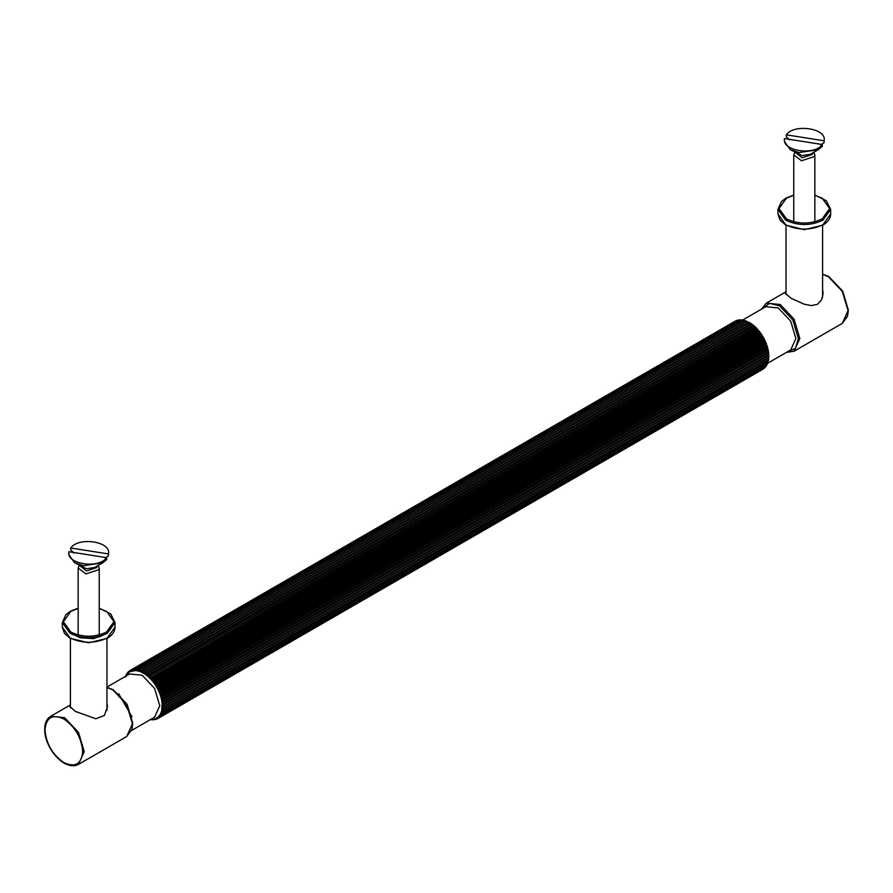 <?xml version="1.0" encoding="UTF-8"?>
<svg xmlns="http://www.w3.org/2000/svg" width="893" height="893" viewBox="0 0 893 893"><rect width="100%" height="100%" fill="white"/><g stroke="black" fill="none" stroke-linecap="round" stroke-linejoin="round"><path stroke-width="1.34" d="M763.85 368.429L158.653 718.039L157.827 717.235L159.133 715.952L160.896 715.862L765.692 366.688L765.424 365.918L764.888 367.637L160.093 716.811L159.133 715.952L160.227 714.389L161.957 714.154L766.752 364.98L766.518 364.355L766.105 366.108L161.298 715.282L160.227 714.389L161.097 712.569L767.388 362.525L767.087 364.299L162.28 713.474L161.097 712.569L161.733 710.504L768.159 360.772L767.813 362.223L163.017 711.397L161.733 710.504L162.113 703.159L768.404 353.126L768.471 354.767L163.665 703.941L162.113 703.159L768.404 353.126L768.516 357.423L163.72 706.597L162.236 705.76L768.516 355.738L768.293 359.924L163.497 709.098L162.113 708.227L768.404 358.182M162.113 703.159L161.733 700.447L163.017 699.308L767.813 350.134L768.159 351.976L163.352 701.15L161.733 700.447L768.025 350.402L768.404 353.126M161.733 700.447L161.097 697.645L162.28 696.384L767.087 347.21L767.578 349.085L162.783 698.27L161.097 697.645L767.388 347.611L768.025 350.402M161.097 697.645L160.227 694.821L161.298 693.448L766.105 344.263L766.752 346.16L161.957 695.334L160.227 694.821L766.518 344.787L767.388 347.611M160.227 694.821L159.133 691.986L160.093 690.512L764.888 341.338L765.692 343.213L160.896 692.388L159.133 691.986L765.424 341.952L766.518 344.787M159.133 691.986L157.827 689.195L158.653 687.632L763.459 338.458L764.397 340.289L159.601 689.463L157.827 689.195L764.107 339.161L765.424 341.952M157.827 689.195L156.32 686.483L157.034 684.842L761.829 335.668L762.89 337.442L158.094 686.617L156.32 686.483L762.6 336.449L764.107 339.161M156.32 686.483L154.634 683.882L155.226 682.185L760.021 333.011L761.204 334.696L156.398 683.871L154.634 683.882L760.925 333.848L762.6 336.449M154.634 683.882L152.803 681.426L153.272 679.696L758.068 330.51L759.34 332.096L154.545 681.27L152.803 681.426L759.083 331.392L760.925 333.848M152.803 681.426L150.839 679.16L151.196 677.396L755.991 328.222L757.342 329.662L152.547 678.847L150.839 679.16L757.119 329.126L759.083 331.392M150.839 679.16L148.774 677.095L149.031 675.331L753.826 326.157L755.221 327.452L148.774 677.095L755.065 327.061L757.119 329.126M148.774 677.095L146.631 675.287L146.787 673.534L751.582 324.349L753.022 325.476L146.631 675.287L752.922 325.242L755.065 327.061M146.631 675.287L144.454 673.724L144.51 672.005L749.305 322.831L750.767 323.768L144.454 673.724L750.745 323.69L752.922 325.242M748.546 322.418L142.255 672.462L142.233 670.788L747.028 321.614L750.745 323.69M746.369 321.458L140.078 671.491L139.978 669.895L744.773 320.71L746.559 321.123M744.226 320.81L137.935 670.844L137.779 669.326L742.574 320.152L744.315 320.364M742.161 320.487L741.804 320.029L137.009 669.203L135.881 670.52L135.658 669.091L740.453 319.917L742.116 319.928M740.197 320.487L739.728 319.917L134.932 669.103L133.917 670.531L133.66 669.214L738.455 320.029L740.197 320.487L739.728 319.917L740.866 319.828L739.984 319.828M738.366 320.821L737.774 320.163L132.979 669.337L132.075 670.866L131.796 669.672L736.602 320.487L738.366 320.821L737.774 320.163L738.723 319.94L737.953 320.085M144.454 673.724L140.078 671.491L135.881 670.52L130.4 671.525L131.171 669.917L735.966 320.732L736.68 321.48L735.966 320.732L736.725 320.431L736.044 320.699M130.099 670.464L129.496 670.855L130.11 670.453L130.4 671.525L130.11 670.453L735.218 321.167M129.541 670.822L128.893 672.496L129.15 671.257M130.4 671.525L128.893 672.496L128.603 671.569L127.945 672.183L128.492 671.659M128.112 672.049L127.621 672.82M128.893 672.496L127.576 673.769L127.308 672.998M127.13 673.155L126.415 674.617M127.576 673.769L126.482 675.331L126.248 674.706M125.612 677.162L126.013 674.918M151.319 719.591L153.016 719.858M151.196 719.669L155.047 719.602M153.507 719.635L156.967 718.988M153.272 719.769L152.803 719.2M155.639 719.289L154.634 718.865L158.094 718.407L762.89 369.233L762.6 368.173M154.545 719.658L155.226 719.535L154.634 718.865M157.793 718.519L157.034 718.954L156.32 718.206L157.827 717.235L159.601 717.291L764.397 368.117L764.107 367.19L764.397 368.117L765.055 367.503L764.508 368.039M156.398 719.2L157.034 718.954L156.32 718.206M765.87 366.532L766.35 365.862L765.692 366.688L765.424 365.918M766.987 364.768L767.388 363.92L766.752 364.98L766.518 364.355M767.835 362.759L768.147 361.732L767.388 362.525M768.426 360.538L768.627 359.343L768.025 360.459M768.516 355.738L162.236 705.76M106.959 702.679L107.495 706.53L104.381 715.438L95.852 718.765L75.392 711.431L69.888 706.519L70.413 705.381M822.587 289.522L823.112 293.362L821.727 299.635L817.608 304.267L811.391 305.607L804.314 304.223L791.019 298.273L785.505 293.362L786.041 292.223M98.208 565.425L99.235 568.048L98.866 569.645L85.918 573.92L78.149 568.048L79.176 565.425M73.974 553.102L70.692 549.865L70.692 548.001L108.455 553.939L108.455 555.803L105.173 558.013M106.691 557.678L68.928 551.729C65.691 564.052 98.654 569.243 106.691 557.678L106.691 559.543L102.728 562.802L83.462 565.76L74.655 562.802L68.839 554.698L68.928 551.729M102.728 562.802L94.625 567.49L86.487 568.741L74.655 562.802M70.692 548.001C78.729 536.436 111.692 541.627 108.455 553.939L108.455 555.803M97.08 566.073L96.779 567.557L86.487 570.951L80.303 566.073M813.824 152.256L814.851 154.88L814.483 156.487L801.534 160.762L793.765 154.88L794.792 152.256M789.591 139.944L786.309 136.707L786.309 134.832L824.072 140.781L824.072 142.646L820.79 144.856M822.308 144.521L784.545 138.571C781.308 150.895 814.271 156.085 822.308 144.521L822.308 146.385L818.345 149.644L799.09 152.603L790.272 149.644L784.456 141.54L784.545 138.571M818.345 149.644L810.241 154.333L802.104 155.583L790.272 149.644M786.309 134.832C794.346 123.279 827.32 128.469 824.072 140.781L824.072 142.646M812.697 152.915L812.396 154.4L802.104 157.793L795.92 152.915M131.997 716.856L118.635 693.705M106.959 687.063L129.641 673.969L142.11 675.208L154.589 688.38L159.758 705.76L154.589 717.191L131.561 730.485M126.482 675.331L126.114 676.001M768.393 351.675L754.652 326.38M742.719 320.018L765.747 306.723L778.216 307.962L790.696 321.123L795.864 338.514L790.696 349.933L767.511 363.317M762.22 308.755L769.487 303.341L779.466 305.808L792.817 319.906L798.342 338.514L795.496 348.393L787.168 351.965M163.72 706.597L163.665 707.524M163.497 709.098L163.352 709.946M163.017 711.397L162.783 712.168M162.28 713.474L161.957 714.154M161.298 715.282L160.896 715.862M158.653 718.039L158.094 718.407M131.171 669.917L131.796 669.672M132.979 669.337L133.66 669.214M134.932 669.103L135.658 669.091M137.009 669.203L137.779 669.326M139.174 669.65L139.978 669.895M141.418 670.431L142.233 670.788M143.695 671.536L144.51 672.005M145.972 672.954L146.787 673.534M148.227 674.65L149.031 675.331M150.426 676.626L151.196 677.396M152.547 678.847L153.272 679.696M154.545 681.27L155.226 682.185M156.398 683.871L157.034 684.842M158.094 686.617L158.653 687.632M159.601 689.463L160.093 690.512M160.896 692.388L161.298 693.448M161.957 695.334L162.28 696.384M162.783 698.27L163.017 699.308M163.352 701.15L163.497 702.166M763.459 368.865L762.89 369.233M163.665 703.941L163.72 704.912M70.413 704.923L50.711 716.298L64.586 717.671L78.472 732.327L84.221 751.672L78.472 764.386L126.672 736.546L132.421 723.843L126.672 704.499L112.797 689.842L106.959 687.498M822.587 274.341L828.414 276.685L842.289 291.33L848.037 310.686L842.289 323.389L794.089 351.217L799.838 338.514L794.089 319.169L780.203 304.513L766.328 303.14L761.439 309.212M82.725 751.672C81.531 737.83 75.235 726.924 63.838 718.965C52.453 713.775 46.157 717.414 44.963 729.871C46.157 743.713 52.453 754.618 63.838 762.577C75.235 767.768 81.531 764.129 82.725 751.672M785.673 224.746L777.959 213.985L780.08 220.203L785.773 225.159L804.325 229.657L822.732 225.237C827.878 222.201 830.523 218.45 830.669 213.985L822.944 224.746C810.52 230.55 798.096 230.55 785.673 224.746M793.765 195.031L786.03 198.079L781.487 201.517L777.959 209.397L785.673 220.158C798.096 225.962 810.52 225.962 822.944 220.158L830.669 209.397L826.304 200.724L814.851 195.031M814.851 195.266L822.196 198.213L829.608 208.538L822.196 218.863C810.275 224.444 798.342 224.444 786.42 218.863L779.009 208.538L786.42 198.213L793.765 195.266M70.056 637.903L62.331 627.154L64.463 633.36L70.156 638.328L88.708 642.815L107.104 638.395C112.25 635.358 114.896 631.608 115.041 627.154L107.327 637.903C94.904 643.708 82.48 643.708 70.056 637.903M78.149 608.189L70.413 611.236L65.87 614.674L62.331 622.555L70.056 633.316C82.48 639.12 94.904 639.12 107.327 633.316L115.041 622.555L110.687 613.882L99.235 608.189M99.235 608.423L106.58 611.37L113.991 621.695L106.58 632.032C94.658 637.602 82.725 637.602 70.804 632.032L63.392 621.695L70.804 611.37L78.149 608.423M149.89 719.602L150.884 719.758M768.761 358.126L768.828 356.776M762.901 369.222L763.504 368.831M750.053 322.909L748.814 322.194M752.341 324.472L751.069 323.567M754.585 326.313L753.301 325.219M756.739 328.39L755.467 327.128M758.782 330.7L757.554 329.271M760.691 333.178L759.541 331.638M762.455 335.824L761.383 334.172M764.028 338.581L763.068 336.851M765.401 341.416L764.575 339.653M766.574 344.296L765.881 342.521M767.5 347.187L766.964 345.435M768.192 350.056L767.813 348.359M768.761 354.063L768.828 355.559M768.639 352.858L768.415 351.239M786.041 291.754L766.328 303.14M50.711 716.298C46.76 718.742 44.739 723.084 44.65 729.291C44.695 735.564 46.592 741.994 50.332 748.591C54.138 755.065 58.715 759.876 64.062 763.057C69.531 766.149 74.331 766.596 78.472 764.386M106.959 687.331L113.199 689.72L127.074 704.287L132.733 723.241L131.93 729.38L126.672 736.546M822.587 274.173L828.816 276.562L842.691 291.129L848.35 310.083L847.557 316.222L842.289 323.389M786.387 352.422L794.089 351.217M786.041 225.315L786.041 294.601M822.587 297.313L822.587 225.315M777.959 209.397L777.959 213.985M830.669 213.985L830.669 209.397M70.413 638.473L70.413 707.758M106.959 710.471L106.959 638.473M101.824 635.849L93.318 638.64L79.979 637.736L73.606 634.521L71.686 632.512M62.331 622.555L62.331 627.154M115.041 627.154L115.041 622.555M99.235 634.979L99.235 568.048M78.149 634.979L78.149 568.048M814.851 221.821L814.851 154.88M793.765 221.821L793.765 154.88"/></g></svg>
